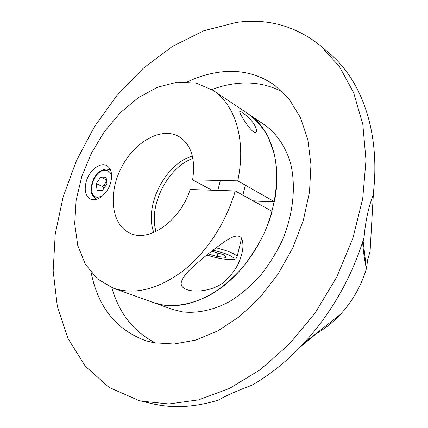 <?xml version="1.0" encoding="UTF-8"?>
<svg xmlns="http://www.w3.org/2000/svg" width="428" height="428" viewBox="0 0 428 428"><rect width="100%" height="100%" fill="white"/><g stroke="black" fill="none" stroke-linecap="round" stroke-linejoin="round"><path stroke-width="0.64" d="M192.894 158.451C167.557 167.385 148.174 205.777 156.027 231.473M192.611 179.862L237.738 180.862C246.453 140.561 235.325 104.705 213.058 90.345L196.147 83.096L177.288 82.144L157.67 87.178L138.372 97.616L120.37 112.682L104.491 131.482L91.453 153.053L81.839 176.352L76.136 200.293L74.702 223.726L77.762 245.447L85.359 264.22L97.322 278.831L113.195 288.135L172.12 309.278L182.13 311.825C196.966 313.628 213.31 310.23 229.494 301.606C240.161 294.945 250.187 286.583 259.571 276.515C268.388 265.627 275.9 253.718 282.116 240.787C293.266 214.428 296.16 186.266 290.58 163.368C285.653 146.745 276.755 133.686 265.055 125.206L248.545 114.137C256.265 120.001 262.787 127.576 268.105 136.858L273.974 152.753C279.425 176.047 276.285 204.825 264.814 231.837C258.437 245.094 250.755 257.314 241.772 268.506C232.217 278.858 222.036 287.477 211.229 294.352C194.842 303.265 178.358 306.839 163.448 305.1L153.406 302.564C174.431 309.61 197.153 304.592 221.576 287.498C244.575 270.293 263.809 241.51 272.122 211.346L235.24 190.963L190.118 189.518C180.445 220.784 149.099 242.708 130.214 233.287C111.43 225.192 107.861 193.954 121.145 168.044C134.103 141.973 161.361 126.292 179.027 136.607C191.204 144.541 195.735 158.959 192.611 179.862L211.919 190.214M91.175 272.556C98.017 307.181 116.325 329.94 146.098 340.832L153.748 342.753L174.062 344.021L195.762 340.083L217.996 330.807L239.814 316.346L260.192 297.16L278.147 274.006L292.779 247.914L303.388 220.115L309.508 191.926L310.958 164.657L307.812 139.507L300.403 117.47L289.253 99.312L274.995 85.53C259.705 74.665 242.574 70.058 223.609 71.701C211.459 72.797 199.405 76.184 187.443 81.876M282.64 92.02C269.437 85.022 255.206 82.09 239.937 83.219C230.548 83.925 221.185 86.039 211.844 89.554M111.842 287.632C119.171 313.526 133.846 332.026 155.856 343.133M138.859 400.517L141.379 401.138L168.894 403.962L198.624 399.854L229.472 388.447L260.154 369.755L289.226 344.24L315.227 312.836L336.815 276.932L352.886 238.241L362.714 198.678L365.988 160.136L362.81 124.35L353.672 92.753L339.329 66.394L320.716 45.924C295.775 25.937 267.639 18.104 236.304 22.433L203.787 30.757L172.388 46.433L143.166 68.352L116.967 95.428L94.508 126.581L76.382 160.773L63.125 196.96L55.233 234.062L53.158 270.908L57.304 306.207L67.966 338.495L85.274 366.154L109.087 387.426L138.859 400.517M141.379 401.138L152.507 403.738C172.703 408.526 194.633 407.328 218.291 400.132C226.021 395.654 237.235 390.684 251.926 385.221C270.325 374.661 287.648 360.654 303.891 343.208C331.502 312.97 351.549 277.788 364.03 237.658C365.41 221.517 368.444 207.296 373.13 194.991C380.877 133.418 361.901 80.394 329.416 53.34L320.716 45.924M373.494 191.862L370.07 251.455L367.647 259.844L366.502 268.383C361.269 285.802 352.597 301.114 340.485 314.318L303.891 343.208M316.271 333.439L316.832 333.289C325.371 328.394 333.257 322.07 340.485 314.318M364.03 237.658L362.65 242.96C363.688 254.291 364.902 262.567 366.293 267.784L366.502 268.383M316.832 333.289L300.6 346.701M217.943 253.039L217.071 256.554L208.292 253.874M211.4 251.407L213.165 251.573L224.197 254.96L226.021 257.426L217.071 256.554M110.724 182.494C112.687 174.11 111.301 168.461 106.572 165.545C99.975 161.891 89.072 170.713 86.151 181.83C84.075 190.385 85.53 196.126 90.511 199.052C97.006 202.417 107.856 193.654 110.724 182.494M254.414 124.912C256.137 127.844 256.784 130.139 256.356 131.808C254.628 136.232 244.607 121.761 241.97 116.689C240.343 114.03 239.605 112.329 239.75 111.59C240.429 110.039 251.841 119.706 254.414 124.912M193.879 266.05C203.717 257.223 214.155 248.952 225.192 241.242C231.093 237.289 238.401 233.533 241.702 238.316C243.141 242.446 243.318 246.999 242.221 251.974C239.98 262.685 234.667 271.967 226.278 279.826C212.855 294.357 178.786 294.357 181.306 282.309C182.665 277.51 186.854 272.096 193.879 266.05M153.802 232.474C143.76 206.071 165.176 163.662 192.381 156.065M253.103 200.834L274.407 201.706C282.293 163.239 270.78 128.512 248.545 114.137L213.058 90.345M237.738 180.862L274.407 201.706M113.195 288.135C134.253 295.186 157.338 289.601 182.451 271.373C206.119 253.039 226.235 222.603 235.24 190.963M106.684 181.67L105.053 183.473L103.18 189.32M106.968 183.89L102.42 190.417L97.065 190.225L96.263 183.58L100.757 177.112L106.112 177.224L106.968 183.89M103.153 189.363L102.816 186.678L96.263 183.58M102.816 186.678L106.626 181.215M106.449 179.862L100.757 177.112M216.081 247.791C227.53 250.744 234.469 253.504 236.887 256.067L237.021 256.987M206.879 255.008C219.516 259.261 236.438 261.24 233.784 258.031C231.157 255.495 224.213 252.884 212.941 250.203M110.59 170.13L110.103 169.889L110.606 170.167M111.649 176.293C110.729 172.452 108.632 170.451 105.358 170.28C93.422 169.467 85.509 197.292 97.782 197.276L102.11 196.211M96.664 199.266L96.129 199.047L96.626 199.277M363.142 241.103L366.293 267.784M241.601 238.145L237.107 256.645C235.587 258.956 236.647 259.726 229.141 259.694C221.394 258.951 213.957 257.399 206.842 255.04M245.33 185.18L242.874 195.184M220.361 180.477L217.863 190.406M181.681 280.832L181.306 282.303M110.103 169.889L106.722 169.081M106.631 169.081C101.334 169.488 96.947 172.842 93.465 179.134L91.025 186.972C91.025 190.037 89.8 193.847 96.129 199.047"/></g></svg>
